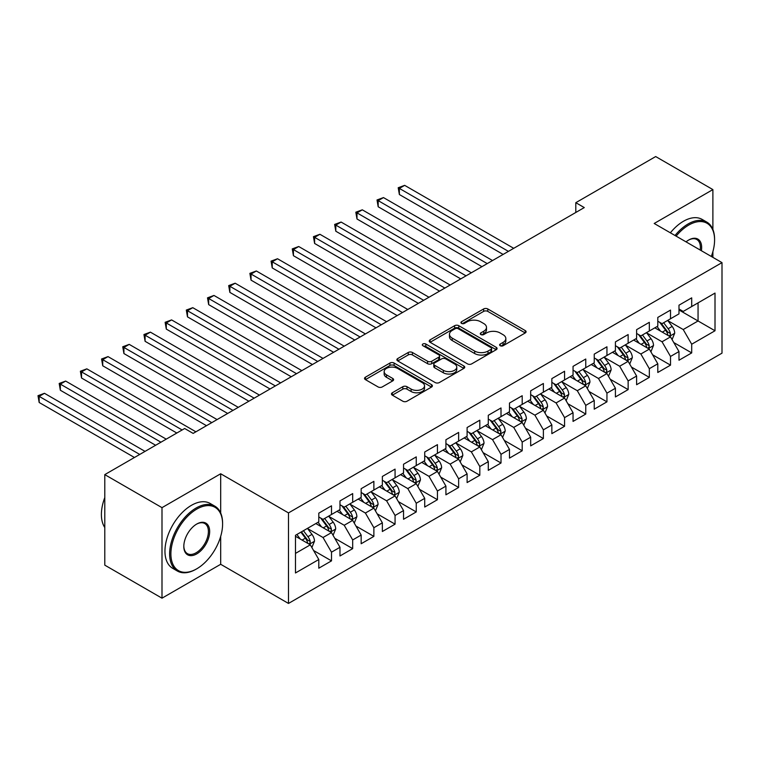 <?xml version="1.0" encoding="UTF-8"?>
<svg xmlns="http://www.w3.org/2000/svg" width="760" height="760" viewBox="0 0 760 760"><rect width="100%" height="100%" fill="white"/><g stroke="black" fill="none" stroke-linecap="round" stroke-linejoin="round"><path stroke-width="1.14" d="M500.222 345.724A2.061 1.188 0 0 0 503.13 345.724L525.226 332.966A2.945 1.7 0 0 0 526.091 331.759A2.945 1.7 0 0 0 525.226 330.562L487.787 308.949A2.945 1.7 0 0 0 483.635 308.949L461.538 321.708A2.061 1.188 0 0 0 460.93 322.544A2.061 1.188 0 0 0 461.538 323.389A2.061 1.188 0 0 0 464.445 323.389L467.305 321.736A9.415 5.434 0 0 1 480.615 321.736L483.74 323.541A9.415 5.434 0 0 1 486.495 327.38A9.415 5.434 0 0 1 483.74 331.227L480.88 332.87A2.061 1.188 0 0 0 480.272 333.716A2.061 1.188 0 0 0 480.88 334.552A2.061 1.188 0 0 0 483.787 334.552L486.647 332.899A9.415 5.434 0 0 1 499.956 332.899L503.082 334.704A9.415 5.434 0 0 1 505.837 338.551A9.415 5.434 0 0 1 503.082 342.389L500.222 344.042A2.061 1.188 0 0 0 499.614 344.878A2.061 1.188 0 0 0 500.222 345.724L500.222 344.042M392.331 392.758A2.945 1.7 0 0 0 391.466 393.965A2.945 1.7 0 0 0 392.331 395.162L402.828 401.223A2.945 1.7 0 0 0 406.99 401.223L431.537 387.058A2.945 1.7 0 0 0 432.392 385.852A2.945 1.7 0 0 0 431.537 384.655L394.098 363.042A2.945 1.7 0 0 0 389.937 363.042L365.398 377.207A2.945 1.7 0 0 0 364.534 378.413A2.945 1.7 0 0 0 365.398 379.61L378.081 386.935A2.945 1.7 0 0 0 382.242 386.935L392.749 380.874A2.945 1.7 0 0 0 393.604 379.677A2.945 1.7 0 0 0 392.749 378.47L386.45 374.841A7.866 4.541 0 0 1 384.151 371.63A7.866 4.541 0 0 1 389.006 367.431A7.866 4.541 0 0 1 397.584 368.419L422.227 382.641A7.866 4.541 0 0 1 424.536 385.852A7.866 4.541 0 0 1 419.672 390.051A7.866 4.541 0 0 1 411.103 389.072L406.99 386.697A2.945 1.7 0 0 0 402.828 386.697L392.331 392.758L392.331 395.162M220.685 513.019L220.685 473.765L161.994 507.651L104.785 474.62L184.661 428.507L193.144 433.399L584.278 207.575L575.804 202.682L575.804 212.468M220.685 473.765L288.486 512.914L722 262.627L722 353.153L288.486 603.44L288.486 512.914M712.889 229.472L712.889 189.591L654.198 223.478L722 262.627M712.889 189.591L655.681 156.56L575.804 202.682M467.514 363.878A2.945 1.7 0 0 0 471.675 363.878L496.214 349.714A2.945 1.7 0 0 0 497.078 348.517A2.945 1.7 0 0 0 496.214 347.31L458.784 325.698A2.945 1.7 0 0 0 454.623 325.698L430.074 339.872A2.945 1.7 0 0 0 429.219 341.069A2.945 1.7 0 0 0 430.074 342.266L467.514 363.878M423.728 346.17A2.061 1.188 0 0 1 425.818 346.455L425.818 344.014L463.875 365.987A2.945 1.7 0 0 1 464.74 367.184A2.945 1.7 0 0 1 463.875 368.381L439.337 382.555A2.945 1.7 0 0 1 435.176 382.555L397.736 360.943L397.736 358.54A2.945 1.7 0 0 0 396.872 359.736A2.945 1.7 0 0 0 397.736 360.943M397.736 358.54L408.243 352.478A2.945 1.7 0 0 1 412.404 352.478L427.585 361.238A2.945 1.7 0 0 0 431.747 361.238L438.71 357.219A2.945 1.7 0 0 0 439.574 356.022A2.945 1.7 0 0 0 438.71 354.815L422.902 345.695A2.061 1.188 0 0 1 422.303 344.85A2.061 1.188 0 0 1 423.567 343.748A2.061 1.188 0 0 1 425.818 344.014M678.984 309.966L698.06 320.976L698.06 302.87L715.008 293.084L691.704 306.536L691.704 297.853L678.984 305.197L678.984 313.88L670.51 318.772L670.51 310.089L657.799 317.423L657.799 326.116L649.325 331.008L649.325 322.325L636.614 329.659L636.614 338.342L628.14 343.235L628.14 334.552L615.419 341.895L615.419 350.578L606.945 355.471L606.945 346.788L594.234 354.131L594.234 362.815L585.76 367.707L585.76 359.024L573.049 366.358L573.049 375.041L564.575 379.943L564.575 371.25L551.855 378.594L551.855 387.277L543.381 392.169L543.381 383.486L530.67 390.83L530.67 399.513L522.196 404.405L522.196 395.722L509.485 403.056L509.485 411.74L501.011 416.641L501.011 407.949L488.291 415.292L488.291 423.976L479.816 428.868L479.816 420.185L467.105 427.528L467.105 436.212L458.631 441.104L458.631 432.421L445.92 439.755L445.92 448.447L437.437 453.34L437.437 444.647L424.726 451.991L424.726 460.674L416.252 465.566L416.252 456.883L403.541 464.227L403.541 472.91L395.067 477.802L395.067 469.119L382.356 476.453L382.356 485.146L373.873 490.038L373.873 481.346L361.161 488.689L361.161 497.372L352.688 502.265L352.688 493.582L339.976 500.925L339.976 509.608L331.502 514.501L331.502 505.818L318.791 513.152L318.791 521.844L295.478 535.297L295.478 572.973L318.791 559.521L310.308 544.834L295.478 536.275M715.008 293.084L715.008 330.762L691.704 344.223L683.221 329.536L667.859 320.673M673.797 342.57L691.704 352.906L691.704 344.223M691.704 352.906L678.984 360.24L678.984 351.557L670.51 356.449L662.036 341.772L646.674 332.899M652.612 354.797L670.51 365.142L670.51 356.449M670.51 365.142L657.799 372.476L657.799 363.793L649.325 368.685L640.851 354.008L625.489 345.135M631.417 367.033L649.325 377.368L649.325 368.685M649.325 377.368L636.614 384.712L636.614 376.029L628.14 380.921L619.656 366.234L604.295 357.371M610.232 379.269L628.14 389.604L628.14 380.921M628.14 389.604L615.419 396.938L615.419 388.255L606.945 393.148L598.471 378.47L583.11 369.597M589.047 391.495L606.945 401.84L606.945 393.148M606.945 401.84L594.234 409.174L594.234 400.491L585.76 405.384L577.286 390.706L561.925 381.834M567.853 403.731L585.76 414.067L585.76 405.384M585.76 414.067L573.049 421.41L573.049 412.727L564.575 417.62L556.092 402.933L540.731 394.07M546.668 415.967L564.575 426.303L564.575 417.62M564.575 426.303L551.855 433.647L551.855 424.954L543.381 429.846L534.907 415.169L519.545 406.305M525.483 428.203L543.381 438.539L543.381 429.846M543.381 438.539L530.67 445.873L530.67 437.19L522.196 442.082L513.722 427.405L498.361 418.532M504.288 440.43L522.196 450.765L522.196 442.082M522.196 450.765L509.485 458.109L509.485 449.426L501.011 454.318L492.528 439.631L477.166 430.768M483.103 452.666L501.011 463.001L501.011 454.318M501.011 463.001L488.291 470.345L488.291 461.652L479.816 466.545L471.342 451.867L455.981 443.004M461.918 464.901L479.816 475.237L479.816 466.545M479.816 475.237L467.105 482.572L467.105 473.888L458.631 478.781L450.158 464.103L434.796 455.23M440.724 477.128L458.631 487.464L458.631 478.781M458.631 487.464L445.92 494.808L445.92 486.124L437.437 491.017L428.963 476.33L413.601 467.466M419.539 489.364L437.437 499.7L437.437 491.017M437.437 499.7L424.726 507.043L424.726 498.351L416.252 503.243L407.778 488.566L392.416 479.702M398.344 501.6L416.252 511.936L416.252 503.243M416.252 511.936L403.541 519.27L403.541 510.587L395.067 515.48L386.593 500.802L371.231 491.929M377.159 513.827L395.067 524.163L395.067 515.48M395.067 524.163L382.356 531.506L382.356 522.823L373.873 527.716L365.398 513.038L350.037 504.165M355.974 526.062L373.873 536.399L373.873 527.716M373.873 536.399L361.161 543.742L361.161 535.049L352.688 539.942L344.213 525.264L328.852 516.401M334.78 538.298L352.688 548.635L352.688 539.942M352.688 548.635L339.976 555.968L339.976 547.285L331.502 552.178L323.028 537.5L307.667 528.628M313.595 550.525L331.502 560.861L331.502 552.178M331.502 560.861L318.791 568.204L318.791 559.521M318.791 516.952L323.028 519.394L331.502 514.501M295.478 553.403L310.308 544.834M339.976 504.716L344.213 507.157L352.688 502.265M323.028 537.5L331.502 532.608L315.818 523.554M339.976 547.285L331.502 532.608M361.161 492.48L365.398 494.931L373.873 490.038M344.213 525.264L352.688 520.372L337.012 511.318M361.161 535.049L352.688 520.372M382.356 480.253L386.593 482.695L395.067 477.802M365.398 513.038L373.873 508.136L358.197 499.092M382.356 522.823L373.873 508.136M403.541 468.017L407.778 470.459L416.252 465.566M386.593 500.802L395.067 495.909L379.382 486.856M403.541 510.587L395.067 495.909M424.726 455.781L428.963 458.233L437.437 453.34M407.778 488.566L416.252 483.673L400.577 474.62M424.726 498.351L416.252 483.673M445.92 443.545L450.158 445.997L458.631 441.104M428.963 476.33L437.437 471.438L421.762 462.394M445.92 486.124L437.437 471.438M467.105 431.319L471.342 433.76L479.816 428.868M450.158 464.103L458.631 459.211L442.947 450.158M467.105 473.888L458.631 459.211M488.291 419.083L492.528 421.534L501.011 416.641M471.342 451.867L479.816 446.975L464.141 437.921M488.291 461.652L479.816 446.975M509.485 406.847L513.722 409.298L522.196 404.405M492.528 439.631L501.011 434.739L485.327 425.685M509.485 449.426L501.011 434.739M530.67 394.62L534.907 397.062L543.381 392.169M513.722 427.405L522.196 422.512L506.511 413.459M530.67 437.19L522.196 422.512M551.855 382.384L556.092 384.835L564.575 379.943M534.907 415.169L543.381 410.276L527.706 401.223M551.855 424.954L543.381 410.276M573.049 370.148L577.286 372.599L585.76 367.707M556.092 402.933L564.575 398.041L548.891 388.987M573.049 412.727L564.575 398.041M594.234 357.922L598.471 360.363L606.945 355.471M577.286 390.706L585.76 385.814L570.076 376.76M594.234 400.491L585.76 385.814M615.419 345.686L619.656 348.137L628.14 343.235M598.471 378.47L606.945 373.578L591.27 364.524M615.419 388.255L606.945 373.578M636.614 333.45L640.851 335.901L649.325 331.008M619.656 366.234L628.14 361.342L612.456 352.288M636.614 376.029L628.14 361.342M657.799 321.224L662.036 323.665L670.51 318.772M640.851 354.008L649.325 349.115L633.64 340.062M657.799 363.793L649.325 349.115M678.984 308.988L683.221 311.438L691.704 306.536M662.036 341.772L670.51 336.88L654.835 327.826M678.984 351.557L670.51 336.88M104.785 474.62L104.785 565.145L161.994 598.177L220.685 564.29L288.486 603.44M161.994 507.651L161.994 598.177M712.889 257.365L712.889 251.608M683.221 329.536L698.06 320.976L715.008 330.762M220.685 564.29L220.685 536.399M501.039 346.009L503.082 344.841A9.415 5.434 0 0 0 505.837 340.993L505.837 338.551M486.495 327.38L486.495 329.83A9.415 5.434 0 0 1 483.74 333.668L481.697 334.846M525.226 330.562L525.226 332.966L487.787 311.391A2.945 1.7 0 0 0 483.635 311.391L462.355 323.674M496.175 349.733L458.784 328.149A2.945 1.7 0 0 0 454.623 328.149L430.112 342.294M491.017 349.353A2.061 1.188 0 0 0 491.615 348.517A2.061 1.188 0 0 0 491.017 347.672L458.156 328.7A2.061 1.188 0 0 0 455.24 328.7L452.228 330.438A9.415 5.434 0 0 0 449.474 334.286A9.415 5.434 0 0 0 452.228 338.124L474.686 351.091A9.415 5.434 0 0 0 487.996 351.091L491.017 349.353L491.017 351.804A2.061 1.188 0 0 0 491.615 350.959L491.615 348.517M449.474 334.286L449.474 336.727A9.415 5.434 0 0 0 452.228 340.575L452.228 338.124M491.017 351.804L487.996 353.542A9.415 5.434 0 0 1 474.686 353.542L452.228 340.575M397.774 360.962L408.243 354.92L408.243 352.478M439.574 356.022L439.574 358.463A2.945 1.7 0 0 1 438.71 359.66L431.747 363.688A2.945 1.7 0 0 1 427.585 363.688L412.404 354.92A2.945 1.7 0 0 0 408.243 354.92M425.818 346.455L463.837 368.41M443.337 370.338A7.866 4.541 0 0 0 451.915 371.317A7.866 4.541 0 0 0 456.769 367.127A7.866 4.541 0 0 0 454.461 363.916L445.778 358.901A2.945 1.7 0 0 0 441.617 358.901L434.653 362.919A2.945 1.7 0 0 0 433.789 364.125A2.945 1.7 0 0 0 434.653 365.322L443.337 370.338L443.337 372.78A7.866 4.541 0 0 0 451.915 373.768A7.866 4.541 0 0 0 456.769 369.569L456.769 367.127M433.789 364.125L433.789 366.567A2.945 1.7 0 0 0 434.653 367.773L434.653 365.322M443.337 372.78L434.653 367.773M424.536 385.852L424.536 388.303A7.866 4.541 0 0 1 419.672 392.502A7.866 4.541 0 0 1 411.103 391.514L406.99 389.139A2.945 1.7 0 0 0 402.828 389.139L392.369 395.181M384.151 371.63L384.151 374.072A7.866 4.541 0 0 0 386.45 377.283L386.45 374.841M392.711 380.893L386.45 377.283M431.499 387.077L394.098 365.493A2.945 1.7 0 0 0 389.937 365.493L365.437 379.639L365.398 377.207M672.077 339.596L674.709 333.184A7.942 4.588 -120 0 0 672.172 326.42L667.669 320.416M660.497 331.094L657.077 326.534M655.481 328.197L655.091 327.683M513.722 248.311L404.662 185.355L399.37 188.404L399.37 194.522L503.12 254.429M669.019 336.015L670.244 334.903L670.424 333.526A7.942 4.588 -120 0 0 668.144 328.748L663.642 322.734M661.077 323.114L666.634 330.534A4.047 2.337 60 0 1 667.375 331.759L670.424 333.526M659.68 322.306L665.608 330.21A7.942 4.588 60 0 1 667.878 334.989L668.04 335.454M399.37 194.522L398.202 187.739L508.421 251.37M398.202 187.739L404.662 185.355M650.892 351.832L653.514 345.42A7.942 4.588 -120 0 0 650.987 338.656L646.484 332.642M639.312 343.33L635.892 338.76M634.286 340.433L633.897 339.91M492.528 260.547L383.477 197.581L378.176 200.64L378.176 206.758L481.935 266.665M647.824 348.251L649.059 347.139L649.23 345.752A7.942 4.588 -120 0 0 646.959 340.983L642.457 334.97M639.892 335.35L645.449 342.769A4.047 2.337 60 0 1 646.181 343.995L649.23 345.752M638.495 334.542L644.413 342.447A7.942 4.588 60 0 1 646.693 347.225L646.845 347.681M378.176 206.758L377.017 199.965L487.236 263.606M377.017 199.965L383.477 197.581M629.707 364.059L632.329 357.647A7.942 4.588 -120 0 0 629.793 350.892L625.299 344.878M618.127 355.566L614.697 350.997M613.101 352.668L612.712 352.146M471.342 272.773L362.283 209.817L356.991 212.876L356.991 218.994L460.75 278.892M626.639 360.477L627.874 359.375L628.045 357.988A7.942 4.588 -120 0 0 625.774 353.21L621.271 347.206M618.697 347.577L624.264 354.996A4.047 2.337 60 0 1 624.995 356.231L628.045 357.988M617.3 346.769L623.228 354.683A7.942 4.588 60 0 1 625.499 359.461L625.66 359.917M356.991 218.994L355.822 212.201L466.041 275.832M355.822 212.201L362.283 209.817M711.303 256.443A36.556 21.109 120 0 0 714.581 239.998A36.556 21.109 120 0 0 688.731 225.074A36.556 21.109 120 0 0 676.125 236.141M675.022 235.505A37.459 21.622 -60 0 1 688.094 223.972A37.459 21.622 -60 0 1 706.828 222.11A37.459 21.622 -60 0 1 714.581 239.257L714.581 239.998M686.052 241.87A18.278 10.554 -60 0 1 688.731 239.998L688.731 239.998A18.278 10.554 -60 0 1 701.375 250.715M700.197 250.04A17.375 10.032 120 0 0 696.787 239.505A17.375 10.032 120 0 0 688.408 240.189M670.367 232.816A37.459 21.622 -60 0 1 683.439 221.274A37.459 21.622 -60 0 1 702.164 219.421L706.828 222.11M196.745 509.114A36.556 21.109 120 0 0 170.895 553.888A36.556 21.109 120 0 0 196.745 568.812L196.108 569.183A37.459 21.622 -60 0 1 177.375 571.035A37.459 21.622 -60 0 1 171.636 541.025A37.459 21.622 -60 0 1 196.108 508.022A37.459 21.622 -60 0 1 214.833 506.16A37.459 21.622 -60 0 1 222.594 523.308L222.594 524.039A36.556 21.109 120 0 0 196.745 509.114M196.745 524.039L196.745 524.039A18.278 10.554 -60 0 1 209.665 531.506A18.278 10.554 -60 0 1 196.745 553.888A18.278 10.554 -60 0 1 183.815 546.431A18.278 10.554 -60 0 1 196.745 524.039L196.745 524.039M183.825 546.05A17.375 10.032 120 0 0 187.416 553.65A17.375 10.032 120 0 0 196.108 552.786A17.375 10.032 120 0 0 207.461 537.472A17.375 10.032 120 0 0 204.801 523.545A17.375 10.032 120 0 0 196.422 524.229M104.785 527.516A37.459 21.622 -60 0 1 104.785 497.572M177.375 571.035L172.719 568.347A37.459 21.622 -60 0 1 166.972 538.336A37.459 21.622 -60 0 1 191.444 505.324A37.459 21.622 -60 0 1 210.178 503.471L214.833 506.16M196.108 569.183L196.745 568.812A36.556 21.109 120 0 0 222.594 524.039M608.513 376.295L611.144 369.882A7.942 4.588 -120 0 0 608.608 363.118L604.105 357.115M596.933 367.792L593.512 363.233M591.917 364.895L591.527 364.382M450.158 285.01L341.097 222.053L335.806 225.102L335.806 231.22L439.555 291.127M605.454 372.713L606.679 371.611L606.85 370.224A7.942 4.588 -120 0 0 604.58 365.446L600.077 359.433M597.512 359.812L603.069 367.232A4.047 2.337 60 0 1 603.811 368.457L606.85 370.224M596.115 359.005L602.043 366.909A7.942 4.588 60 0 1 604.314 371.688L604.475 372.153M335.806 231.22L334.637 224.438L444.856 288.069M334.637 224.438L341.097 222.053M587.328 388.531L589.95 382.118A7.942 4.588 -120 0 0 587.423 375.354L582.92 369.351M575.747 380.028L572.327 375.459M570.722 377.131L570.332 376.608M428.963 297.245L319.912 234.28L314.611 237.339L314.611 243.456L418.37 303.363M584.26 384.949L585.494 383.838L585.665 382.451A7.942 4.588 -120 0 0 583.395 377.682L578.892 371.668M576.327 372.048L581.885 379.468A4.047 2.337 60 0 1 582.616 380.693L585.665 382.451M574.931 371.241L580.849 379.145A7.942 4.588 60 0 1 583.129 383.923L583.281 384.38M314.611 243.456L313.443 236.664L423.671 300.305M313.443 236.664L319.912 234.28M566.143 400.757L568.765 394.345A7.942 4.588 -120 0 0 566.228 387.59L561.735 381.577M554.553 392.264L551.133 387.695M549.537 389.367L549.147 388.844M407.778 309.481L298.718 246.516L293.426 249.574L293.426 255.692L397.185 315.59M563.075 397.176L564.309 396.074L564.481 394.687A7.942 4.588 -120 0 0 562.21 389.909L557.707 383.904M555.133 384.275L560.7 391.695A4.047 2.337 60 0 1 561.431 392.93L564.481 394.687M553.736 383.467L559.664 391.381A7.942 4.588 60 0 1 561.934 396.159L562.096 396.615M293.426 255.692L292.258 248.9L402.477 312.531M292.258 248.9L298.718 246.516M544.948 412.993L547.58 406.581A7.942 4.588 -120 0 0 545.043 399.817L540.54 393.813M533.368 404.491L529.948 399.931M528.352 401.594L527.962 401.08M386.593 321.708L277.533 258.751L272.232 261.801L272.232 267.919L375.991 327.826M541.889 409.412L543.115 408.31L543.286 406.923A7.942 4.588 -120 0 0 541.015 402.144L536.512 396.14M533.947 396.511L539.505 403.93A4.047 2.337 60 0 1 540.246 405.156L543.286 406.923M532.551 395.703L538.479 403.617A7.942 4.588 60 0 1 540.75 408.386L540.911 408.851M272.232 267.919L271.073 261.136L381.292 324.767M271.073 261.136L277.533 258.751M523.764 425.229L526.385 418.817A7.942 4.588 -120 0 0 523.858 412.053L519.356 406.049M512.183 416.727L508.763 412.158M507.157 413.829L506.768 413.307M365.398 333.944L256.348 270.978L251.047 274.037L251.047 280.155L354.806 340.062M520.695 421.648L521.93 420.536L522.101 419.149A7.942 4.588 -120 0 0 519.831 414.38L515.327 408.367M512.762 408.747L518.32 416.166A4.047 2.337 60 0 1 519.052 417.392L522.101 419.149M511.366 407.94L517.284 415.844A7.942 4.588 60 0 1 519.555 420.622L519.716 421.078M251.047 280.155L249.878 273.363L360.107 337.003M249.878 273.363L256.348 270.978M502.578 437.456L505.2 431.043A7.942 4.588 -120 0 0 502.664 424.289L498.161 418.276M490.988 428.963L487.568 424.394M485.972 426.065L485.583 425.543M344.213 346.18L235.153 283.214L229.862 286.273L229.862 292.391L333.621 352.288M499.51 433.874L500.736 432.772L500.916 431.385A7.942 4.588 -120 0 0 498.645 426.607L494.142 420.603M491.568 420.974L497.125 428.393A4.047 2.337 60 0 1 497.867 429.628L500.916 431.385M490.171 420.166L496.1 428.079A7.942 4.588 60 0 1 498.37 432.858L498.531 433.314M229.862 292.391L228.693 285.599L338.912 349.229M228.693 285.599L235.153 283.214M481.384 449.692L484.015 443.279A7.942 4.588 -120 0 0 481.479 436.515L476.976 430.512M469.803 441.199L466.383 436.63M464.787 438.292L464.398 437.779M323.028 358.406L213.968 295.45L208.667 298.509L208.667 304.617L312.426 364.524M478.325 446.11L479.55 445.008L479.721 443.622A7.942 4.588 -120 0 0 477.451 438.843L472.948 432.839M470.383 433.209L475.94 440.629A4.047 2.337 60 0 1 476.672 441.854L479.721 443.622M468.986 432.402L474.914 440.315A7.942 4.588 60 0 1 477.185 445.084L477.346 445.55M208.667 304.617L207.508 297.834L317.727 361.466M207.508 297.834L213.968 295.45M460.199 461.928L462.821 455.515A7.942 4.588 -120 0 0 460.294 448.751L455.791 442.748M448.618 453.425L445.198 448.856M443.593 450.528L443.203 450.005M301.834 370.642L192.784 307.676L187.482 310.735L187.482 316.853L291.241 376.76M457.13 458.346L458.365 457.235L458.536 455.848A7.942 4.588 -120 0 0 456.266 451.079L451.763 445.065M449.198 445.445L454.755 452.865A4.047 2.337 60 0 1 455.487 454.09L458.536 455.848M447.801 444.638L453.72 452.542A7.942 4.588 60 0 1 455.99 457.32L456.152 457.776M187.482 316.853L186.314 310.061L296.542 373.702M186.314 310.061L192.784 307.676M439.014 474.154L441.636 467.742A7.942 4.588 -120 0 0 439.099 460.987L434.596 454.974M427.424 465.661L424.004 461.092M422.408 462.764L422.019 462.241M280.649 382.878L171.589 319.912L166.298 322.971L166.298 329.089L270.056 388.987M435.945 470.573L437.171 469.471L437.351 468.084A7.942 4.588 -120 0 0 435.072 463.305L430.578 457.301M428.003 457.672L433.561 465.091A4.047 2.337 60 0 1 434.302 466.327L437.351 468.084M426.607 456.865L432.535 464.778A7.942 4.588 60 0 1 434.805 469.556L434.967 470.012M166.298 329.089L165.129 322.297L275.348 385.938M165.129 322.297L171.589 319.912M417.82 486.39L420.451 479.978A7.942 4.588 -120 0 0 417.915 473.214L413.411 467.21M406.239 477.897L402.819 473.328M401.223 474.99L400.834 474.477M259.454 395.105L150.404 332.148L145.103 335.207L145.103 341.316L248.862 401.223M414.76 482.809L415.986 481.707L416.157 480.32A7.942 4.588 -120 0 0 413.887 475.541L409.383 469.537M406.818 469.908L412.376 477.327A4.047 2.337 60 0 1 413.108 478.562L416.157 480.32M405.422 469.101L411.34 477.014A7.942 4.588 60 0 1 413.62 481.783L413.782 482.248M145.103 341.316L143.944 334.533L254.163 398.164M143.944 334.533L150.404 332.148M396.634 498.626L399.256 492.214A7.942 4.588 -120 0 0 396.729 485.45L392.226 479.446M385.054 490.124L381.634 485.555M380.028 487.226L379.639 486.704M238.269 407.341L129.219 344.375L123.918 347.434L123.918 353.552L227.677 413.459M393.566 495.045L394.801 493.933L394.972 492.546A7.942 4.588 -120 0 0 392.702 487.778L388.198 481.764M385.633 482.144L391.191 489.564A4.047 2.337 60 0 1 391.923 490.789L394.972 492.546M384.237 481.337L390.155 489.24A7.942 4.588 60 0 1 392.426 494.019L392.587 494.475M123.918 353.552L122.749 346.76L232.978 410.4M122.749 346.76L129.219 344.375M375.44 510.853L378.072 504.45A7.942 4.588 -120 0 0 375.535 497.686L371.032 491.672M363.859 502.36L360.44 497.791M358.844 499.462L358.454 498.94M217.084 419.577L108.024 356.611L102.733 359.67L102.733 365.788L206.492 425.685M372.381 507.272L373.606 506.169L373.787 504.782A7.942 4.588 -120 0 0 371.507 500.004L367.013 494M364.439 494.37L369.997 501.8A4.047 2.337 60 0 1 370.737 503.025L373.787 504.782M363.042 493.563L368.97 501.476A7.942 4.588 60 0 1 371.241 506.255L371.402 506.711M102.733 365.788L101.564 358.995L211.784 422.636M101.564 358.995L108.024 356.611M354.255 523.089L356.887 516.677A7.942 4.588 -120 0 0 354.35 509.912L349.847 503.908M342.674 514.596L339.255 510.026M337.649 511.689L337.26 511.176M195.89 431.803L86.839 368.847L81.538 371.906L81.538 378.014L176.823 433.029M351.196 519.508L352.422 518.406L352.592 517.019A7.942 4.588 -120 0 0 350.322 512.24L345.819 506.236M343.254 506.606L348.812 514.026A4.047 2.337 60 0 1 349.543 515.261L352.592 517.019M341.858 505.799L347.776 513.712A7.942 4.588 60 0 1 350.056 518.481L350.217 518.947M81.538 378.014L80.379 371.231L182.125 429.97M80.379 371.231L86.839 368.847M333.07 535.325L335.692 528.913A7.942 4.588 -120 0 0 333.165 522.149L328.662 516.144M321.49 526.822L318.07 522.253M316.464 523.925L316.074 523.403M166.231 439.147L65.654 381.073L60.353 384.132L60.353 390.25L155.638 445.265M330.001 531.744L331.236 530.632L331.408 529.255A7.942 4.588 -120 0 0 329.137 524.476L324.634 518.462M322.069 518.842L327.626 526.262A4.047 2.337 60 0 1 328.358 527.487L331.408 529.255M320.663 518.035L326.591 525.939A7.942 4.588 60 0 1 328.861 530.717L329.023 531.173M60.353 390.25L59.185 383.458L160.93 442.206M59.185 383.458L65.654 381.073M311.875 547.552L314.507 541.149A7.942 4.588 -120 0 0 311.97 534.385L307.467 528.371M300.295 539.058L296.875 534.489M145.046 451.383L44.46 393.309L39.168 396.368L39.168 402.486L134.444 457.491M308.816 543.98L310.042 542.868L310.222 541.481A7.942 4.588 -120 0 0 307.942 536.702L303.449 530.698M301.454 531.848L306.432 538.498A4.047 2.337 60 0 1 307.173 539.723L310.222 541.481M300.903 532.161L305.406 538.175A7.942 4.588 60 0 1 307.676 542.953L307.838 543.409M39.168 402.486L38 395.694L139.745 454.442M38 395.694L44.46 393.309M503.082 344.841L503.082 342.389M480.88 334.552L480.88 332.87M483.74 333.668L483.74 331.227M461.538 323.389L461.538 321.708M483.635 311.391L483.635 308.949M487.787 311.391L487.787 308.949M430.074 342.266L430.074 339.872M454.623 328.149L454.623 325.698M458.784 328.149L458.784 325.698M496.214 349.714L496.214 347.31M474.686 353.542L474.686 351.091M487.996 353.542L487.996 351.091M412.404 354.92L412.404 352.478M427.585 363.688L427.585 361.238M431.747 363.688L431.747 361.238M438.71 359.66L438.71 357.219M463.875 368.381L463.875 365.987M402.828 389.139L402.828 386.697M406.99 389.139L406.99 386.697M411.103 391.514L411.103 389.072M392.749 380.874L392.749 378.47M389.937 365.493L389.937 363.042M394.098 365.493L394.098 363.042M431.537 387.058L431.537 384.655M669.512 336.3L674.652 333.336M668.144 328.748L672.172 326.42M662.283 332.13L665.608 330.21M648.327 348.536L653.467 345.572M646.959 340.983L650.987 338.656M641.098 344.365L644.413 342.447M627.142 360.772L632.282 357.808M625.774 353.21L629.793 350.892M619.913 356.592L623.228 354.683M605.948 372.998L611.087 370.034M604.58 365.446L608.608 363.118M598.718 368.828L602.043 366.909M584.763 385.234L589.903 382.27M583.395 377.682L587.423 375.354M577.533 381.064L580.849 379.145M563.578 397.47L568.717 394.506M562.21 389.909L566.228 387.59M556.348 393.291L559.664 391.381M542.383 409.706L547.523 406.733M541.015 402.144L545.043 399.817M535.154 405.526L538.479 403.617M521.198 421.933L526.338 418.969M519.831 414.38L523.858 412.053M513.969 417.762L517.284 415.844M500.014 434.169L505.153 431.205M498.645 426.607L502.664 424.289M492.784 429.989L496.1 428.079M478.819 446.405L483.958 443.431M477.451 438.843L481.479 436.515M471.589 442.225L474.914 440.315M457.634 458.631L462.773 455.667M456.266 451.079L460.294 448.751M450.404 454.461L453.72 452.542M436.449 470.867L441.579 467.903M435.072 463.305L439.099 460.987M429.219 466.697L432.535 464.778M415.255 483.103L420.394 480.13M413.887 475.541L417.915 473.214M408.025 478.923L411.34 477.014M394.07 495.33L399.209 492.366M392.702 487.778L396.729 485.45M386.84 491.159L390.155 489.24M372.884 507.566L378.014 504.602M371.507 500.004L375.535 497.686M365.655 503.395L368.97 501.476M351.69 519.802L356.829 516.828M350.322 512.24L354.35 509.912M344.46 515.622L347.776 513.712M330.505 532.028L335.644 529.064M329.137 524.476L333.165 522.149M323.276 527.858L326.591 525.939M309.32 544.264L314.45 541.3M307.942 536.702L311.97 534.385M302.091 540.094L305.406 538.175"/></g></svg>
